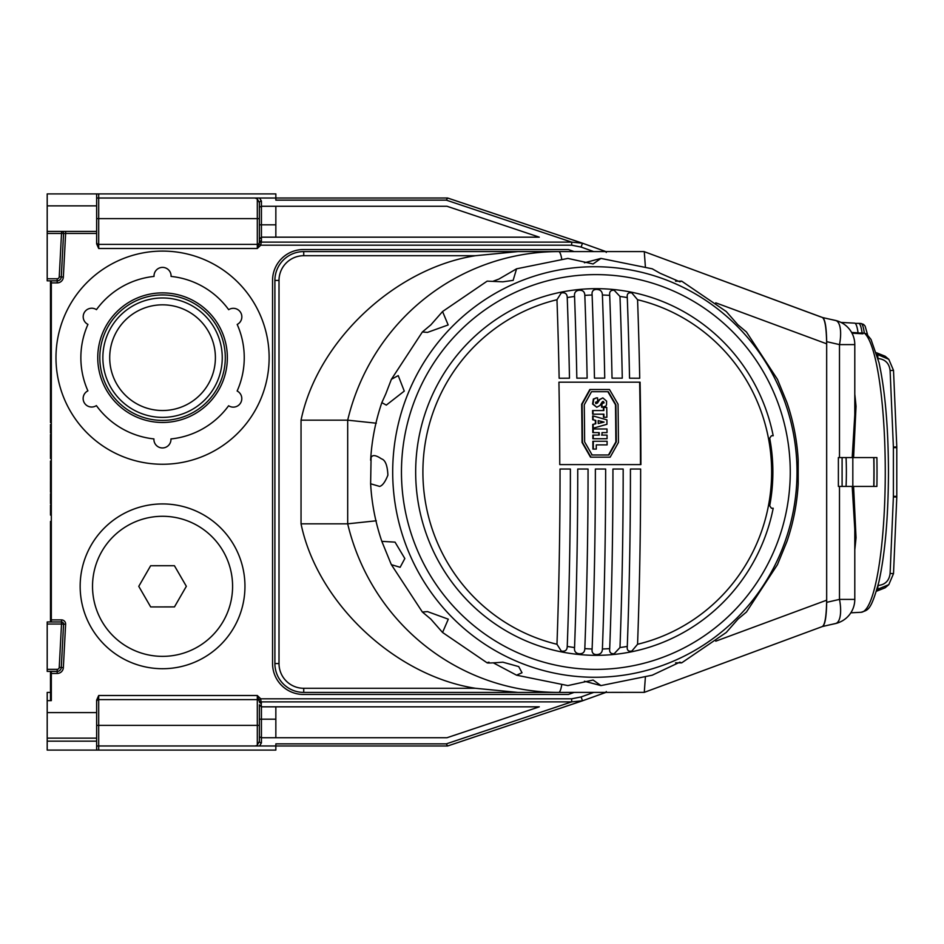 <?xml version="1.0" encoding="UTF-8"?>
<svg xmlns="http://www.w3.org/2000/svg" width="944" height="944" viewBox="0 0 944 944"><rect width="100%" height="100%" fill="white"/><g stroke="black" fill="none" stroke-linecap="round" stroke-linejoin="round"><path stroke-width="1.42" d="M259.376 704.861A2.065 2.065 0 0 1 259.376 704.767L259.376 741.347L259.376 725.37L257.311 725.37L257.311 699.622L98.695 699.622L98.695 725.37L257.311 725.37L257.311 745.052L259.376 741.347A2.065 1.534 0 0 0 261.429 742.881L259.588 745.972L255.033 745.972L257.311 745.43M51.318 621.966L51.318 619.901L61.513 619.901A4.118 4.118 0 0 1 65.62 624.232L63.567 624.126A2.065 2.065 0 0 0 61.513 621.966L61.513 624.019L47.2 624.019L47.2 669.343L57.183 669.343A2.065 2.065 0 0 0 59.236 667.384L61.513 624.019L63.567 624.126L61.289 667.491A4.118 4.118 0 0 1 57.183 671.396L47.2 671.396L47.2 669.343M47.2 233.463L47.2 231.398L96.642 231.398L96.642 233.463L65.632 233.463L65.632 231.398L61.513 231.398A2.065 2.065 0 0 1 63.567 233.569L61.289 276.934A4.118 4.118 0 0 1 57.183 280.84L47.2 280.84L47.2 278.775L57.183 278.775A2.065 2.065 0 0 0 59.236 276.828L61.513 233.463L47.2 233.463L47.2 278.775M255.033 198.028L98.695 198.028L98.695 244.378L257.311 244.378A2.065 2.065 0 0 0 259.376 242.337A2.065 1.534 -0 0 1 261.429 240.791L260.745 245.192L257.311 248.496L259.376 242.372L259.376 202.653L257.311 198.948L255.033 198.028L447.621 198.028L580.855 242.655M96.642 193.909L47.2 193.909L47.2 205.863L96.642 205.863L96.642 193.909L275.849 193.909L275.849 198.028L306.387 198.028M65.62 624.232L63.354 667.609A6.183 6.183 0 0 1 57.183 673.461L51.318 673.461L51.318 700.649L47.2 700.649L47.2 692.412L50.492 692.412M51.318 673.461L51.318 671.396M61.513 231.398L61.513 233.463L65.632 233.463L63.354 277.04A6.183 6.183 0 0 1 57.183 282.905L51.318 282.905L51.318 619.901M51.318 282.905L51.318 280.84M261.429 703.209A2.065 1.534 0 0 1 259.376 701.675L259.376 701.628A2.065 2.065 0 0 0 257.311 699.622A2.065 2.065 0 0 1 259.376 701.628L257.311 695.504L260.745 698.808L261.429 706.832L539.284 706.832L447.008 737.724L261.429 737.724L261.429 742.881M259.588 745.972L275.849 745.972L275.849 743.86L446.323 743.86L447.621 745.972L275.849 745.972L275.849 750.091L47.2 750.091L47.2 738.137L96.642 738.137L96.642 741.146L47.2 741.146M275.849 706.832L275.849 737.724M259.293 243.104A2.065 1.522 10.8 0 1 261.264 242.124L571.686 242.124L446.323 200.14L275.849 200.14L275.849 198.028M574.117 251.588L568.371 249.535L303.449 249.535A30.904 30.904 0 0 0 272.556 280.427L272.556 663.573A30.904 30.904 0 0 0 303.449 694.465L568.371 694.465L574.117 692.412M571.686 245.192L571.686 242.124L582.495 243.198L581.115 247.068L571.686 245.192L260.745 245.192L259.022 244.225M261.429 240.885A2.065 1.534 1.4 0 0 259.376 242.372A2.065 2.065 0 0 1 257.311 244.378L257.311 248.496L98.695 248.496L96.642 243.894L96.642 233.463M257.311 699.622L257.311 695.504L98.695 695.504L96.642 700.106L96.642 712.602L47.2 712.602L47.2 700.649M259.022 699.775L260.745 698.808L571.686 698.808L581.115 696.932L582.507 700.802L447.668 745.972M96.642 750.091L96.642 741.146M605.824 692.436L606.272 691.539L605.824 692.436L582.495 700.802L571.686 701.876L261.264 701.876A2.065 1.522 -10.8 0 1 259.293 700.896M605.824 251.564L606.272 252.461L605.824 251.564L581.681 242.915L605.871 251.576M47.2 205.863L47.2 231.398M47.2 624.019L47.2 621.966L61.513 621.966L61.513 619.901M96.642 205.863L96.642 231.398M96.642 712.602L96.642 738.137M47.2 712.602L47.2 738.137M259.376 207.184L261.429 206.276L447.008 206.276L539.284 237.168L261.429 237.168L261.429 240.791M259.588 198.028L261.429 201.119A2.065 1.534 0 0 0 259.376 202.653L259.376 218.63L257.311 218.63L257.311 198.948M275.849 237.168L275.849 206.276M96.642 701.675A2.065 2.065 0 0 1 98.695 699.622A2.065 2.065 0 0 0 96.642 701.675M98.695 244.378A2.065 2.065 0 0 1 96.642 242.325A2.065 2.065 0 0 0 98.695 244.378L98.695 248.496M51.318 422.558L50.492 422.558L50.492 282.492L51.318 282.492M50.492 282.492L50.492 280.84M50.492 621.966L50.492 521.442L51.318 521.442M50.492 700.649L50.492 671.396M50.492 503.612L51.318 503.612L50.492 503.612L50.492 500.438L51.318 500.438L50.492 500.438L50.492 493.712L51.318 493.712M51.318 480.992L50.492 480.992L50.492 485.653L51.318 485.653M51.318 461.073L50.492 461.073L50.492 473.274L51.318 473.274M50.492 473.274L51.318 473.77M50.492 464.708L51.318 464.708M50.492 462.914L51.318 462.914M51.318 444.435L50.492 444.435L50.492 456.636L51.318 456.636L50.492 456.66L50.492 458.501L51.318 458.501M50.492 454.158L51.318 454.158M51.318 505.087L50.492 505.087L50.492 515.07L51.318 515.07M50.492 506.94L51.318 506.94M50.492 508.792L51.318 508.792M50.492 452.223L51.318 452.223M50.492 454.064L51.318 454.064M50.492 449.521L51.318 449.521M50.492 447.409L51.318 447.409M50.492 445.568L51.318 445.568M51.318 434.476L50.492 434.476L50.492 443.527L51.318 443.527M50.492 438.795L51.318 438.795M51.318 424.493L50.492 424.493L50.492 431.148L51.318 431.148M50.492 431.148L50.492 432.989L51.318 432.989M50.492 428.47L51.318 428.47M50.492 426.334L51.318 426.334M50.492 485.653L50.492 492.261L51.318 492.261M50.492 490.668L51.318 490.668M50.492 489.346L51.318 489.346M50.492 488.898L51.318 488.898M50.492 483.906L51.318 483.906M50.492 484.992L51.318 484.992M50.492 473.77L50.492 477.168L51.318 477.168M50.492 477.168L50.492 480.366L51.318 480.366M50.492 472.708L51.318 472.708L50.492 472.708M50.492 465.982L51.318 465.982M446.323 200.14L447.621 198.028M571.686 698.808L571.686 701.876L446.323 743.86M581.681 701.085L605.871 692.424M259.376 239.233A2.065 2.065 0 0 1 259.376 239.139A2.065 2.065 0 0 0 259.376 239.233L261.429 237.168A2.065 2.065 0 0 0 261.346 237.168A2.065 2.065 0 0 1 261.429 237.168L261.429 224.814L275.849 224.814M259.376 736.816L261.429 737.724L261.429 719.186L275.849 719.186M261.346 706.832A2.065 2.065 0 0 0 261.429 706.832L261.429 719.186L259.376 719.186M259.376 704.767L261.429 706.832M517.843 251.588L475.505 255.706C394.828 268.226 317.267 341.35 301.042 420.174L301.042 523.826C317.267 602.65 394.828 675.774 475.505 688.294L517.843 692.412L303.732 692.412A28.839 28.839 0 0 1 274.893 663.573L274.893 280.427A28.839 28.839 0 0 1 303.732 251.588L644.02 251.588L822.507 317.503M301.042 420.174L347.687 420.174A220.412 217.061 -90 0 1 558.659 251.588A24.721 4.295 -90 0 1 561.715 258.975M712.567 276.922L820.702 316.889M715.764 641.177L826.673 600.183L826.673 343.817C826.401 327.946 824.973 319.178 822.377 317.503L835.629 320.512A24.721 9.204 103 0 1 839.487 344.607L826.673 341.657C826.425 327.002 825.021 318.942 822.472 317.503M826.673 600.183C826.401 616.054 824.973 624.822 822.377 626.497M822.507 626.497L644.28 692.365L558.659 692.412A220.412 217.061 -90 0 1 347.687 523.826L347.687 420.174L376.314 423.207M517.843 692.412L558.659 692.412A24.721 4.295 90 0 0 561.715 685.025M301.042 523.826L347.687 523.826L376.314 520.793M645.366 266.633L644.28 251.635M644.28 692.365L645.366 677.367M873.908 457.58A123.593 21.464 90 0 1 874.05 472A123.593 21.464 90 0 1 873.908 486.42M854.792 529.242L852.196 486.42L853.588 486.42L856.031 537.679A141.694 24.603 90 0 1 854.792 549.738M854.792 406.038A2.065 0.944 174.8 0 0 856.031 406.321L853.588 457.58L838.378 457.58L838.378 486.42L852.196 486.42M822.472 626.497C825.021 625.058 826.425 616.998 826.673 602.343L839.487 599.393A24.721 9.204 77 0 1 835.629 623.488L835.629 623.488A24.721 9.204 77 0 1 835.263 623.547M826.673 602.343L826.673 341.657M840.986 322.423L854.662 323.143A25.264 4.39 90 0 1 858.061 332.795A140.609 24.414 90 0 1 858.19 332.902L851.665 332.548M851.618 332.477L858.061 332.795M853.588 457.58L876.893 457.58A140.727 24.438 90 0 1 876.893 486.42L853.588 486.42M852.007 333.208L862.969 333.798A140.396 24.379 -90 0 0 862.096 332.996L864.326 333.114A24.922 4.331 -90 0 0 860.952 323.485L863.559 324.417L865.117 326.105L867.607 334.884M861.14 612.278C868.114 609.824 870.746 611.216 878.888 581.941C885.094 553.774 888.292 517.135 888.469 472C888.304 427.278 885.153 390.851 879.029 362.697L871.017 339.439L866.533 333.916L864.326 333.114A140.278 24.355 -90 0 1 885.271 472A140.278 24.355 -90 0 1 861.14 612.278L850.839 612.821M862.969 333.798A140.396 24.379 -90 0 0 862.096 332.996A25.04 4.354 -90 0 0 858.71 323.367L855.193 323.367M852.196 457.58L854.792 414.758M835.263 320.453A24.721 9.204 103 0 1 835.629 320.512A24.721 24.721 0 0 1 854.792 344.607L839.487 344.607L839.487 457.58M854.792 537.962A2.065 0.944 -174.8 0 1 856.031 537.679M851.972 333.126L858.19 332.902M860.952 323.485L858.71 323.367A25.04 4.354 -90 0 1 862.096 332.996L858.19 332.996M877.92 358.13A4.118 0.72 90 0 0 877.342 354.448L888.811 359.334L893.508 370.367L890.109 370.544C889.201 363.239 885.142 359.227 877.932 358.496M873.766 457.58A111.239 19.317 90 0 1 873.766 486.42M877.932 585.504C885.13 584.796 889.189 580.772 890.109 573.456L893.508 573.633L888.8 584.666L876.929 589.552M876.775 590.083L877.342 589.552A4.118 0.72 90 0 0 877.92 585.87M894.511 393.719L894.31 389.176M570.388 472A848.137 147.276 -90 0 0 570.388 469.038L560.04 469.038A847.7 147.205 90 0 1 560.04 472A847.7 147.205 90 0 1 556.972 644.268L561.243 651.041C565.149 651.749 567.143 650.215 567.238 646.416A848.137 147.276 -90 0 0 570.388 472M569.48 378.19A848.137 147.276 -90 0 0 567.238 297.584C567.132 293.785 565.137 292.239 561.243 292.959L556.972 299.732A847.7 147.205 90 0 1 559.143 378.249A848.68 92.441 -1.1 0 1 569.48 378.19M588.053 472A848.585 147.358 -90 0 0 588.053 469.038L577.74 469.038A848.373 147.323 90 0 1 577.74 472A848.373 147.323 90 0 1 574.554 647.549C574.105 651.159 575.545 653.213 578.896 653.72C582.755 654.003 584.737 652.304 584.82 648.611A848.585 147.358 -90 0 0 588.053 472M587.144 378.143A848.585 147.358 -90 0 0 584.82 295.389C584.725 291.684 582.743 289.985 578.896 290.28C575.545 290.776 574.105 292.841 574.554 296.451A848.373 147.323 90 0 1 576.831 378.166A848.68 92.441 -1.1 0 1 587.144 378.143M640.634 472A847.7 147.205 -90 0 0 640.634 469.038L630.439 469.038A848.137 147.276 90 0 1 630.439 472A848.137 147.276 90 0 1 627.288 646.416C626.804 650.215 628.315 651.761 631.843 651.041L637.566 644.268A847.7 147.205 -90 0 0 640.634 472M639.725 378.249A847.7 147.205 -90 0 0 637.566 299.732L631.843 292.959C628.303 292.251 626.792 293.785 627.288 297.584A848.137 147.276 90 0 1 629.542 378.19A848.68 92.441 -1.1 0 1 639.725 378.249M623.17 472A848.373 147.323 -90 0 0 623.17 469.038L612.939 469.038A848.585 147.358 90 0 1 612.939 472A848.585 147.358 90 0 1 609.706 648.611C609.222 652.316 610.721 654.015 614.19 653.72L619.984 647.549A848.373 147.323 -90 0 0 623.17 472M622.273 378.166A848.373 147.323 -90 0 0 619.984 296.451L614.19 290.28C610.709 289.997 609.222 291.696 609.706 295.389A848.585 147.358 90 0 1 612.031 378.143A848.68 92.441 -1.1 0 1 622.273 378.166M605.647 472A848.668 147.37 -90 0 0 605.647 469.038L595.369 469.038A848.668 147.37 90 0 1 595.369 472A848.668 147.37 90 0 1 592.124 648.988C591.664 652.623 593.139 654.487 596.549 654.593C600.36 654.487 602.307 652.611 602.402 648.988A848.668 147.37 -90 0 0 605.647 472M604.738 378.131A848.668 147.37 -90 0 0 602.402 295.012C602.307 291.377 600.349 289.513 596.549 289.407C593.127 289.513 591.652 291.389 592.124 295.012A848.668 147.37 90 0 1 594.46 378.131A848.68 92.441 -1.1 0 1 604.738 378.131M602.709 401.471L603.676 402.84L601.552 403.631A848.68 147.37 90 0 1 601.599 407.265L602.024 407.265A848.68 147.37 -90 0 0 601.977 403.631L601.552 403.631M601.977 403.631L604.101 402.84L603.452 401.507L602.154 402.026A847.877 122.472 124.1 0 1 599.9 405.519L596.761 407.265L592.997 404.02L593.8 399.029L596.525 397.884L593.363 399.029L592.561 404.02L596.761 407.265M596.525 397.884L597.576 397.884A848.68 147.37 90 0 1 597.623 401.471L595.499 402.262L596.148 403.584L597.458 403.076A847.7 121.929 -55.5 0 0 599.7 399.631L602.838 397.884L599.275 399.631A847.7 121.929 124.5 0 1 597.021 403.076L595.711 403.584M772.876 472A178.392 175.678 90 0 0 769.69 438.193L771.413 435.75L773.195 435.75A183.337 180.552 90 0 0 578.271 289.572A183.337 180.552 90 0 0 415.667 472A183.337 180.552 90 0 0 578.271 654.428A183.337 180.552 90 0 0 773.195 508.25L771.413 508.25L769.69 505.807A178.392 175.678 90 0 0 772.876 472M640.905 464.59L559.757 464.59A847.688 147.193 -90 0 0 558.931 382.19L640.079 382.19A847.688 147.193 90 0 1 640.905 464.59M612.939 469.038A848.68 2.915 -0 0 1 623.17 469.038M630.439 469.038A848.68 2.915 -0 0 1 640.634 469.038M637.566 644.268A177.059 174.369 90 0 0 771.637 472A177.059 174.369 90 0 0 637.566 299.732M556.972 299.732A177.059 174.369 90 0 0 422.9 472A177.059 174.369 90 0 0 556.972 644.268M560.04 469.038A848.68 2.915 -0 0 1 570.388 469.038M577.74 469.038A848.68 2.915 -0 0 1 588.053 469.038M595.369 469.038A848.68 2.915 -0 0 1 605.647 469.038M606.331 407.489L603.393 407.489A848.68 147.37 90 0 1 603.428 410.557L592.584 410.557A848.656 147.37 90 0 1 592.631 414.192L603.476 414.192A848.68 147.37 90 0 1 603.511 417.272L603.936 417.272A848.68 147.37 -90 0 0 603.9 414.192L592.631 414.192M606.662 441.261L592.867 441.261A848.656 147.37 90 0 1 592.915 449.096L595.865 449.096M591.735 454.984L608.491 454.984A848.68 127.629 -59.6 0 0 615.854 441.898A848.526 147.347 -90 0 0 615.488 404.787A847.346 127.428 -120.4 0 0 607.865 391.701M592.832 435.101A848.656 147.37 90 0 1 592.856 438.736L593.28 438.736A848.656 147.37 -90 0 0 593.257 435.101L598.803 435.101A848.68 147.37 90 0 0 598.779 432.612M592.785 428.977A848.656 147.37 90 0 1 592.808 432.612L593.245 432.612A848.656 147.37 -90 0 0 593.21 428.977L606.567 428.977M606.614 435.101L601.588 435.101M592.738 424.411A848.656 147.37 90 0 1 592.773 428.21L593.198 428.21A848.656 147.37 -90 0 0 593.162 424.411L592.738 424.411A847.334 35.129 166.4 0 0 595.381 423.75A848.668 147.37 90 0 0 595.345 420.399A847.264 35.129 13.6 0 0 592.69 419.738A848.656 147.37 90 0 0 592.643 415.938L593.08 415.938A847.087 39.66 15.4 0 1 606.909 419.856A848.656 147.37 90 0 1 606.945 424.293A847.535 39.683 164.6 0 1 593.198 428.21M597.139 397.884L596.101 397.884M559.757 464.59L640.469 464.59A847.688 147.193 -90 0 0 639.654 382.19L558.931 382.19M582.059 442.476A848.68 127.629 59.6 0 1 590.496 457.167L590.932 457.167A848.68 127.629 -120.4 0 0 582.483 442.476L582.059 442.476A848.491 147.335 90 0 0 581.669 404.209A847.228 127.405 120.4 0 0 589.823 389.518L609.057 389.518M582.483 442.476A848.491 147.335 -90 0 0 582.106 404.209A847.228 127.405 -59.6 0 0 590.248 389.518L609.494 389.518A847.228 127.405 59.6 0 1 618.049 404.209A848.491 147.335 90 0 1 618.426 442.476A848.68 127.629 120.4 0 1 610.166 457.167L590.932 457.167M616.29 441.898A848.68 127.629 120.4 0 1 608.927 454.984L592.159 454.984A848.68 127.629 -120.4 0 0 584.631 441.898A848.538 147.347 -90 0 0 584.265 404.787A847.358 127.428 -59.6 0 0 591.534 391.701L608.29 391.701A847.346 127.428 59.6 0 1 615.913 404.787A848.526 147.347 90 0 1 616.29 441.898L615.854 441.898M593.339 449.096A848.656 147.37 -90 0 0 593.304 441.261L607.086 441.261A848.656 147.37 90 0 1 607.11 444.895L596.266 444.895A848.68 147.37 90 0 1 596.289 449.096L592.915 449.096M593.257 435.101L598.803 435.101M599.228 435.101A848.68 147.37 -90 0 0 599.216 432.612L593.245 432.612M593.21 428.977L606.992 428.977A848.656 147.37 90 0 1 607.027 432.612L602.001 432.612A848.68 147.37 90 0 1 602.012 435.101L607.039 435.101A848.656 147.37 90 0 1 607.075 438.736L593.28 438.736M593.162 424.411A847.334 35.129 -13.6 0 0 595.806 423.75A848.668 147.37 -90 0 0 595.782 420.399A847.264 35.129 -166.4 0 0 593.115 419.738L592.69 419.738M593.115 419.738A848.656 147.37 -90 0 0 593.08 415.938M598.213 423.549A848.68 147.37 -90 0 0 598.177 420.599A847.252 35.424 13.7 0 1 604.066 422.086A847.346 35.07 166.4 0 1 598.213 423.549M598.213 423.431A847.346 35.07 -13.6 0 0 603.641 422.086A847.252 35.424 -166.3 0 0 598.177 420.705M593.056 414.192A848.656 147.37 -90 0 0 593.009 410.557L603.428 410.557M603.853 410.557A848.68 147.37 -90 0 0 603.818 407.489L603.393 407.489M603.818 407.489L606.756 407.489A848.656 147.37 90 0 1 606.874 417.272L603.936 417.272M596.148 403.584L597.021 403.076M602.838 397.884L606.603 401.129L606.496 404.823L605.8 406.121L602.024 407.265M839.995 321.963A24.721 24.343 90 0 0 835.121 320.346L831.747 319.615M839.995 622.037A24.721 24.343 -90 0 1 835.121 623.654L831.747 624.385M493.264 662.818L516.569 675.184L522.008 672.742L518.728 666.594L502.833 662.181C488.839 663.266 484.225 663.266 488.992 662.181M675.562 662.818L681.662 662.865L679.833 662.181L652.257 675.196L600.95 685.592L593.103 680.046L567.875 685.592L516.569 675.184M442.559 311.532L430.842 324.889L422.369 331.981L427.49 332.394L448.164 324.948L442.559 311.532L487.163 281.135L502.833 281.819L513.135 280.368L516.569 268.816L498.928 279.058L493.264 281.182M385.754 393.978L381.836 402.64L386.297 405.106L404.268 391.099L398.226 375.594L391.382 379.323L385.754 393.978M371.086 457.592L370.626 483.776L379.641 486.42C382.497 485.653 385.246 481.888 387.89 475.139C387.441 465.439 385.305 459.999 381.47 458.843C375.795 455.008 372.337 454.595 371.086 457.592M390.674 563.061L391.382 564.677L400.138 567.285L404.834 558.529L395.04 542.139L381.836 541.36L390.674 563.061M430.842 619.111L442.559 632.468L448.294 619.181L427.526 611.606L422.369 612.019L430.842 619.111M516.569 268.816L567.875 258.408L593.103 263.954L600.95 258.408L584.419 262.774M584.419 681.226L600.95 685.592M600.95 258.408L652.257 268.816L660.068 273.241L679.833 281.819L681.662 281.135L675.562 281.182M681.662 281.135L726.266 311.532L737.925 324.819L746.456 331.981L777.443 379.323L786.989 402.64C793.361 421.319 797.102 440.506 798.199 460.224L798.199 483.776C797.102 503.482 793.361 522.681 786.989 541.36L777.443 564.677L746.456 612.019L738.055 619.052L726.266 632.468L681.662 662.865M97.751 357.67A64.806 64.806 0 0 0 162.557 422.475A64.806 64.806 0 0 0 227.362 357.67A64.806 64.806 0 0 0 162.557 292.876A64.806 64.806 0 0 0 97.751 357.67M99.816 357.67A62.741 62.741 0 0 0 162.557 420.41A62.741 62.741 0 0 0 225.297 357.67A62.741 62.741 0 0 0 162.557 294.941A62.741 62.741 0 0 0 99.816 357.67M102.861 357.67A59.696 59.696 0 0 0 162.557 417.378A59.696 59.696 0 0 0 222.253 357.67A59.696 59.696 0 0 0 162.557 297.974A59.696 59.696 0 0 0 102.861 357.67M109.705 357.67A52.84 52.84 0 0 0 162.557 410.522A52.84 52.84 0 0 0 215.397 357.67A52.84 52.84 0 0 0 162.557 304.829A52.84 52.84 0 0 0 109.705 357.67M153.919 438.913A8.531 8.531 0 0 0 162.439 447.952A8.531 8.531 0 0 0 170.947 438.948A81.703 81.703 0 0 0 228.613 405.755A8.531 8.531 0 0 0 241.794 398.604A8.531 8.531 0 0 0 237.145 391.005A81.703 81.703 0 0 0 237.192 324.453A8.531 8.531 0 0 0 237.392 309.361A8.531 8.531 0 0 0 228.684 309.691A81.703 81.703 0 0 0 171.065 276.415A8.531 8.531 0 0 0 162.557 267.388A8.531 8.531 0 0 0 154.037 276.415A81.703 81.703 0 0 0 96.453 309.656A8.531 8.531 0 0 0 84.346 312.476A8.531 8.531 0 0 0 87.945 324.394A81.703 81.703 0 0 0 87.898 390.851A8.531 8.531 0 0 0 84.276 402.758A8.531 8.531 0 0 0 96.382 405.601A81.703 81.703 0 0 0 153.919 438.913M269.134 357.67A106.578 106.578 0 0 0 162.557 251.092A106.578 106.578 0 0 0 55.979 357.67A106.578 106.578 0 0 0 162.557 464.259A106.578 106.578 0 0 0 269.134 357.67M92.524 586.33A70.033 70.033 0 0 0 162.557 656.363A70.033 70.033 0 0 0 232.59 586.33A70.033 70.033 0 0 0 162.557 516.285A70.033 70.033 0 0 0 92.524 586.33M244.956 586.33A82.399 82.399 0 0 1 162.557 668.718A82.399 82.399 0 0 1 80.157 586.33A82.399 82.399 0 0 1 162.557 503.931A82.399 82.399 0 0 1 244.956 586.33M174.428 565.716L150.651 565.739L138.768 586.342L150.674 606.933L174.463 606.909L186.346 586.307L174.428 565.716M98.695 193.909L98.695 198.028L96.642 198.028M96.642 218.63L257.311 218.63L257.311 244.378M593.717 251.588L581.115 247.068M581.115 696.932L593.717 692.412M580.855 701.345L447.609 745.972M60.687 249.216L59.236 276.828L61.289 276.934A4.118 4.118 0 0 1 57.183 280.84L57.183 278.775M96.642 725.37L98.695 725.37L98.695 745.972L255.033 745.972M63.354 667.609L61.289 667.491A4.118 4.118 0 0 1 57.183 671.396L57.183 673.461M261.429 201.119L261.429 224.814L259.376 224.814M96.642 745.972L98.695 745.972L98.695 750.091M98.695 695.504L98.695 699.622M63.354 277.04L61.289 276.934M57.183 282.905L57.183 280.84M61.289 667.491L59.236 667.384M57.183 671.396L57.183 669.343M259.376 701.628A2.065 1.534 -1.4 0 0 261.429 703.115M475.505 255.706L303.732 255.706A24.721 24.721 0 0 0 279.011 280.427L279.011 663.573L274.893 663.573A28.839 28.839 0 0 0 303.732 692.412L303.732 688.294L475.505 688.294M279.011 280.427L274.893 280.427A28.839 28.839 0 0 1 303.732 251.588L303.732 255.706M826.673 343.817L715.764 302.823M279.011 663.573A24.721 24.721 0 0 0 303.732 688.294M839.487 486.42L839.487 599.393L854.792 599.393L854.792 528.923M854.792 394.262A141.694 24.603 90 0 1 856.031 406.321M846.06 486.42A57.678 10.018 -90 0 0 846.379 472A57.678 10.018 -90 0 0 846.06 457.58M852.821 457.58L852.821 486.42M890.109 573.456L893.39 496.898A12.355 12.178 90 0 0 893.39 496.355L893.39 447.645A12.355 12.178 90 0 0 893.39 447.102L890.109 370.544M896.717 446.925L893.39 447.102M893.39 496.898L896.717 497.075M896.741 447.645L893.39 447.645M893.39 496.355L896.741 496.355M627.288 297.584A177.059 174.369 90 0 0 619.984 296.451M609.706 295.389A177.059 174.369 90 0 0 602.402 295.012M592.124 295.012A177.059 174.369 90 0 0 584.82 295.389M574.554 296.451A177.059 174.369 90 0 0 567.238 297.584M602.402 648.988A177.059 174.369 90 0 0 609.706 648.611M619.984 647.549A177.059 174.369 90 0 0 627.288 646.416M584.82 648.611A177.059 174.369 90 0 0 592.124 648.988M567.238 646.416A177.059 174.369 90 0 0 574.554 647.549M594.85 677.273A205.273 202.158 -90 0 1 392.692 472A205.273 202.158 -90 0 1 594.85 266.727A205.273 202.158 -90 0 1 797.007 472A205.273 202.158 -90 0 1 594.85 677.273M595.865 274.61A197.39 194.393 90 0 0 401.46 472A197.39 194.393 90 0 0 595.865 669.39A197.39 194.393 90 0 0 790.258 472A197.39 194.393 90 0 0 595.865 274.61M447.668 198.028L581.681 242.915M822.649 626.474L835.629 623.488A24.721 24.721 0 0 0 854.792 599.393M854.792 344.607L854.792 415.077M876.421 352.737L885.165 356.23L888.8 359.334M876.421 591.263L885.165 587.77L888.8 584.666L893.508 573.633L896.788 497.075L896.788 446.925L893.508 370.367L888.811 359.334M842.095 486.42L842.095 457.58M422.369 331.981L391.382 379.323M381.836 402.64C375.464 421.319 371.724 440.506 370.626 460.224M370.626 483.776C371.724 503.482 375.464 522.681 381.836 541.36M391.382 564.677L422.369 612.019M442.559 632.468L487.163 662.865"/></g></svg>

